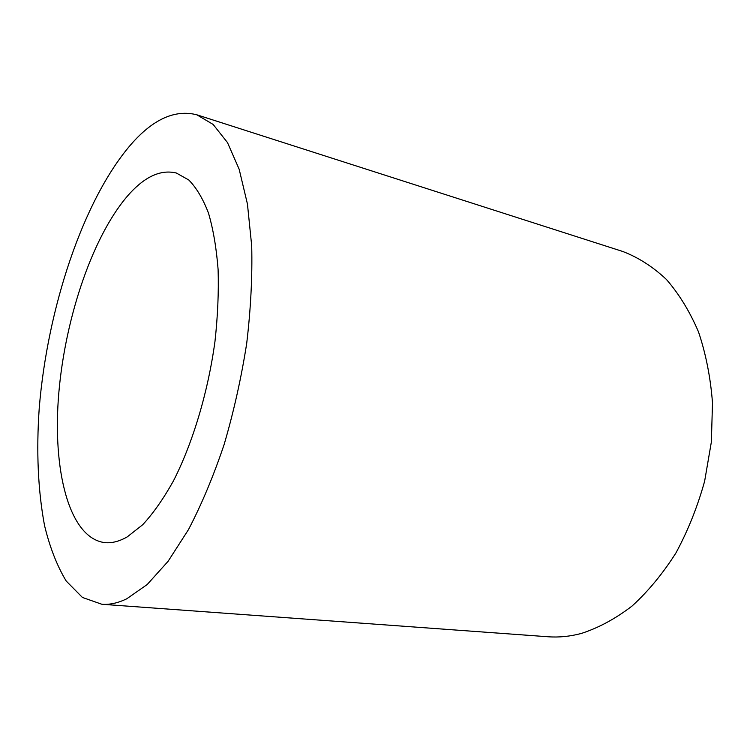 <?xml version="1.0" encoding="UTF-8"?>
<svg xmlns="http://www.w3.org/2000/svg" width="750" height="750" viewBox="0 0 750 750"><rect width="100%" height="100%" fill="white"/><g stroke="black" fill="none" stroke-linecap="round" stroke-linejoin="round"><path stroke-width="1.12" d="M196.819 114.797L622.809 251.494C638.344 257.447 652.866 266.756 666.384 279.422C679.05 293.972 689.756 311.466 698.503 331.903C705.872 353.784 710.531 377.447 712.5 402.9L711.356 441.984L704.634 481.191C697.5 506.841 687.938 530.766 675.928 552.956C662.766 573.694 648.131 591.394 632.034 606.066C615.441 618.759 598.5 627.9 581.213 633.488C569.906 636.469 558.862 637.556 548.072 636.759L101.878 604.266C109.706 604.856 118.003 603.038 126.759 598.791L147.178 584.541L168.047 561.375L188.475 529.612C201.6 504.478 213.478 476.137 224.1 444.6C233.728 411.797 241.256 378.113 246.684 343.547C250.753 309.253 252.431 276.684 251.7 245.831L247.444 204.047L239.175 169.284L227.494 142.584L213.122 124.425L196.819 114.797C174.909 109.219 152.841 119.241 130.612 144.881C82.828 200.597 47.363 308.766 39.225 408.263C36.216 451.369 37.988 490.472 44.541 525.562C49.847 547.425 57.066 565.903 66.206 581.025L82.425 597.45L101.878 604.266M130.209 192.975C145.931 176.053 161.306 169.397 176.325 173.016L188.737 179.953C196.378 187.678 202.959 198.713 208.463 213.047C213.216 229.181 216.422 247.987 218.1 269.456C218.794 292.144 217.753 316.134 214.978 341.409C208.012 392.381 192.675 443.306 173.334 481.116C163.406 498.844 153.206 513.384 142.725 524.709L127.284 536.859C119.278 541.434 111.731 543.356 104.625 542.606C68.794 537.881 52.153 469.5 58.828 392.756C65.466 315.778 93.928 232.528 130.209 192.975"/></g></svg>
